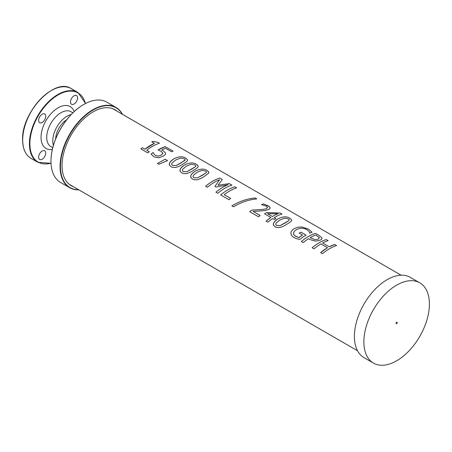 <?xml version="1.0" encoding="UTF-8"?>
<svg xmlns="http://www.w3.org/2000/svg" width="452" height="452" viewBox="0 0 452 452"><rect width="100%" height="100%" fill="white"/><g stroke="black" fill="none" stroke-linecap="round" stroke-linejoin="round"><path stroke-width="0.68" d="M50.969 161.121A46.064 26.595 -60 0 1 50.969 161.008A46.064 26.595 -60 0 1 83.541 104.593A46.064 26.595 -60 0 1 83.631 104.536M116.927 111.124A43.81 25.295 120 0 0 114.932 109.74A43.81 25.295 120 0 0 71.122 135.035A43.81 25.295 120 0 0 71.122 185.619A43.81 25.295 120 0 0 73.32 186.659M122.249 114.198A46.064 26.595 120 0 0 69.998 134.385A46.064 26.595 120 0 0 78.642 189.733M78.857 189.857A46.33 26.747 -60 0 1 69.676 187.699A46.33 26.747 -60 0 1 69.67 134.199A46.33 26.747 -60 0 1 116 107.446A46.33 26.747 -60 0 1 122.469 114.322M69.67 187.699L60.562 182.438A46.33 26.747 -60 0 1 50.969 161.228A46.33 26.747 -60 0 1 83.727 104.485A46.33 26.747 -60 0 1 106.892 102.186L116.006 107.446M71.529 98.474A5.034 2.904 120 0 0 71.529 104.282A5.034 2.904 120 0 0 76.563 101.378A5.034 2.904 120 0 0 76.563 95.57A5.034 2.904 120 0 0 71.529 98.474M39.663 116.87A5.034 2.904 -60 0 1 44.691 113.966A5.034 2.904 -60 0 1 44.691 119.774A5.034 2.904 -60 0 1 39.663 122.684A5.034 2.904 -60 0 1 39.663 116.87M39.663 159.477L39.663 159.477A5.034 2.904 120 0 0 44.691 156.573A5.034 2.904 120 0 0 44.691 150.765A5.034 2.904 120 0 0 39.663 153.669A5.034 2.904 120 0 0 39.663 159.477M53.398 145.346A20.125 11.622 -60 0 1 52.771 140.871A20.125 11.622 -60 0 1 71.19 114.531M66.659 119.786A16.012 9.243 120 0 0 55.681 138.792M312.162 247.758A43.607 25.176 -60 0 1 326.265 239.583L328.158 240.673A43.607 25.176 120 0 0 322.638 242.973L329.186 246.769L334.706 244.47L336.599 245.56A43.607 25.176 120 0 0 322.496 253.725L320.604 252.628L327.502 247.696L320.954 243.905A43.607 25.176 120 0 0 314.05 248.849L312.162 247.758C316.863 243.792 321.564 241.069 326.265 239.594L328.158 240.684M334.706 244.47L336.599 245.549M322.638 242.973L329.186 246.758A43.607 25.176 -60 0 1 334.706 244.459M327.502 247.696L327.502 247.69A43.607 25.176 -60 0 0 320.604 252.628M275.709 224.395L276.669 225.508L280.246 225.588L288.89 220.57L289.184 219.661L288.257 218.791L284.658 218.141L279.839 220.005L276.048 223.113L275.709 224.395L276.669 225.52L280.246 225.582L285.076 223.017L288.89 220.559L289.212 219.966M273.353 224.717L273.46 223.305L274.307 221.825L277.901 218.887C282.89 216.389 286.856 216.186 289.8 218.282L291.32 219.497L291.495 220.768L290.224 222.118L287.009 224.135C282.037 227.486 278.076 228.367 275.127 226.791L273.539 225.26L273.477 223.271L275.166 220.898L277.901 218.898C282.884 216.401 286.85 216.197 289.8 218.293L291.19 219.35L291.591 220.452M193.027 176.659L193.987 177.772L197.564 177.856L206.208 172.833L206.496 171.907L205.575 171.054L201.976 170.404L197.157 172.274L193.366 175.376L193.027 176.659L193.987 177.783L197.564 177.845L202.394 175.28L206.208 172.822L206.53 172.229M207.118 170.562L208.694 171.856L208.756 173.15L204.332 176.399C199.355 179.749 195.394 180.636 192.445 179.054L190.863 177.523L190.784 175.574L192.286 173.365L195.219 171.167C200.208 168.664 204.174 168.466 207.118 170.562L208.513 171.602L208.914 172.709M190.671 176.981L190.789 175.54L191.631 174.088L195.219 171.155C200.208 168.652 204.174 168.455 207.123 170.551M172.63 165.449L176.207 165.522L184.845 160.505L185.145 159.596L184.218 158.725L180.619 158.07L175.8 159.94L172.009 163.042L171.653 164.212L172.63 165.449L176.207 165.511L181.032 162.952L185.173 159.912M171.67 164.325L172.63 165.443M169.314 164.652L169.404 163.285L170.268 161.76L173.862 158.821C178.851 156.324 182.817 156.121 185.761 158.217L187.331 159.528L187.433 160.748L186.184 162.048L182.97 164.07C177.998 167.415 174.037 168.302 171.088 166.726L169.5 165.195L169.421 163.251L170.924 161.031L173.862 158.833C178.845 156.335 182.811 156.132 185.761 158.228L187.151 159.273L187.552 160.375M157.415 163.505L165.161 159.223L167.545 160.596L158.805 164.302L157.409 163.494L165.155 159.211L167.545 160.59M165.511 153.036L165.511 153.025C165.827 153.9 165.172 154.883 163.539 155.974L158.895 157.765L154.042 156.884L151.098 154.07L153.087 152.505L154.008 154.047L155.686 155.578L158.59 156.098L161.618 154.861L162.856 153.087L161.183 151.347L158.025 149.923L165.296 146.663L173.105 151.171A43.607 25.176 120 0 0 171.466 151.714L165.494 148.267A43.607 25.176 120 0 0 161.726 149.945L163.099 150.663L165.511 153.036L163.099 150.652L161.726 149.945M162.873 153.234L161.618 154.85L158.59 156.098M165.296 146.663L173.105 151.16M158.025 149.923A43.607 25.176 -60 0 1 165.302 146.651M151.098 154.07A43.607 25.176 -60 0 1 153.087 152.499L154.008 154.036L155.686 155.567L158.59 156.087M146.73 150.256L149.256 151.714A43.607 25.176 120 0 0 147.838 152.883L140.894 148.877L142.318 147.719L144.9 149.211L154.392 143.391L151.81 141.888L153.098 141.374L157.985 142.386L159.46 143.239A43.607 25.176 120 0 0 146.73 150.256L149.262 151.725M157.985 142.397L159.46 143.25M151.81 141.888A43.607 25.176 -60 0 1 153.098 141.363L157.985 142.386M144.9 149.211L144.9 149.2A43.607 25.176 -60 0 1 154.392 143.38M140.894 148.877A43.607 25.176 -60 0 1 142.318 147.708L144.9 149.2M182.348 170.494L183.309 171.607L186.885 171.687L195.53 166.669L195.806 165.709L194.897 164.89L191.298 164.24L186.478 166.104L182.687 169.212L182.348 170.494L183.309 171.619L186.885 171.681L191.716 169.116L195.53 166.658L195.852 166.065M179.992 170.816L180.099 169.41L180.947 167.924L184.54 164.986C189.529 162.488 193.496 162.285 196.445 164.381L197.959 165.596L198.134 166.867L196.863 168.217L193.654 170.234C188.676 173.585 184.715 174.466 181.766 172.89L180.184 171.359L180.116 169.37L181.806 166.997L184.54 164.997C189.524 162.5 193.496 162.296 196.439 164.392L197.829 165.449L198.23 166.551M219.723 178.082L222.305 179.563L218 185.235L229.294 183.608L231.921 185.128A43.607 25.176 120 0 0 217.819 193.286L215.926 192.196A43.607 25.176 -60 0 1 228.102 184.693L216.079 187.06L214.926 186.393L219.553 179.76A43.607 25.176 120 0 0 207.383 187.264L205.62 186.247C210.321 182.28 215.016 179.557 219.723 178.082L222.305 179.574M215.932 192.207C219.96 188.789 224.017 186.292 228.102 184.704L228.102 184.693M218 185.235L229.294 183.597L231.927 185.117M205.62 186.247A43.607 25.176 -60 0 1 219.723 178.071M214.926 186.393L219.553 179.76M220.706 194.953A43.607 25.176 -60 0 1 234.808 186.783L236.701 187.874A43.607 25.176 120 0 0 224.243 194.699L230.599 198.377A43.607 25.176 120 0 0 228.949 199.716L220.706 194.953C225.401 190.987 230.102 188.264 234.808 186.795L236.695 187.885M224.243 194.699L230.599 198.366M255.143 197.999L256.781 198.942C248.962 199.592 241.204 202.208 233.526 206.779L231.91 205.846C239.583 201.281 247.329 198.665 255.143 197.999L256.787 198.931M231.91 205.846C239.583 201.27 247.329 198.654 255.148 197.987M253.143 211.429L260.137 215.474A43.607 25.176 120 0 0 258.521 216.785L249.741 211.722A43.607 25.176 -60 0 1 251.719 210.118L258.561 209.694C262.708 209.547 265.33 209.169 266.443 208.558L267.505 207.417L266.335 206.185L261.612 204.632L263.606 203.903L269.46 206.711L270.177 208.056L269.448 209.09L264.9 210.621L253.143 211.429L260.132 215.468M267.511 207.587L266.443 208.547C265.33 209.157 262.708 209.536 258.561 209.694L251.719 210.118M249.747 211.728L251.724 210.123M263.606 203.903L268.556 206.022L269.895 207.174L270.166 208.118M261.612 204.632A43.607 25.176 -60 0 1 263.606 203.892M267.624 213.751L272.409 216.514A43.607 25.176 -60 0 1 277.952 213.739L267.624 213.751L272.409 216.514M272.409 216.525A43.595 25.171 -60 0 1 277.946 213.751M264.595 213.869L266.595 212.615L280.234 213.022L281.986 214.033A43.607 25.176 120 0 0 274.245 217.576L275.94 218.565M274.245 217.576L275.94 218.553A43.607 25.176 120 0 0 274.409 219.525L272.714 218.548A43.607 25.176 120 0 0 267.883 222.192L266.053 221.135L270.878 217.497L264.595 213.858A43.607 25.176 -60 0 1 266.595 212.604L280.24 213.011L281.991 214.022M270.878 217.497L270.878 217.485A43.607 25.176 -60 0 0 266.053 221.135M299.264 233.136L300.919 232.125L306.089 235.108A43.607 25.176 120 0 0 299.913 239.385L297.026 238.825L293.393 237.277L291.523 235.447L290.896 233.328C290.924 231.582 292.145 229.966 294.551 228.486L298.049 227.175L301.8 227L308.626 229.192L312.089 232.266M290.958 234.068L290.896 233.317C290.924 231.571 292.145 229.961 294.551 228.475L298.049 227.164L301.806 226.989L308.626 229.181L312.089 232.255A43.607 25.176 120 0 0 309.835 233.136L309.066 231.514L306.806 229.582C303.75 227.825 300.343 227.825 296.585 229.582C294.693 230.723 293.698 231.916 293.585 233.164L293.76 234.486L294.614 235.645L298.908 237.628L302.557 235.04L299.258 233.125A43.607 25.176 -60 0 1 300.919 232.113L306.089 235.096M302.557 235.04L302.557 235.029A43.607 25.176 -60 0 0 298.908 237.616L298.908 237.628M293.591 233.887L294.122 235.113L295.196 236.085L298.908 237.616M315.293 239.724L318.202 239.091L319.332 237.566L315.756 234.989A43.607 25.176 120 0 0 310.112 237.701L315.293 239.724L318.202 239.102L319.327 237.577M319.394 237.984L319.332 237.566M310.112 237.701L315.293 239.713M321.903 237.859L321.841 238.995L320.615 240.012L315.835 241.165L310.1 239.622L308.501 238.696A43.607 25.176 120 0 0 303.258 242.617L301.365 241.526C306.066 237.56 310.767 234.837 315.468 233.362L319.044 235.424L321.903 237.848L321.999 238.532M315.468 233.362L319.044 235.413L321.903 237.848M301.365 241.526A43.607 25.176 -60 0 1 315.473 233.351M397.229 322.626A0.836 0.486 -60 0 1 396.867 323.474A0.836 0.486 -60 0 1 396.218 323.694A0.836 0.486 -60 0 1 396.218 322.728A0.836 0.486 -60 0 1 397.059 322.242A0.836 0.486 -60 0 1 397.229 322.626M419.806 282.845L410.314 277.37A46.33 26.747 120 0 0 363.984 304.117A46.33 26.747 120 0 0 363.984 357.617L373.471 363.097A46.33 26.747 120 0 0 409.179 350.684A46.33 26.747 120 0 0 429.4 304.055A46.33 26.747 120 0 0 419.806 282.845A46.33 26.747 120 0 0 373.471 309.597A46.33 26.747 120 0 0 373.471 363.097M72.885 112.814L71.02 111.734A20.125 11.622 120 0 0 55.511 117.13A20.125 11.622 120 0 0 46.725 137.385A20.125 11.622 120 0 0 50.895 146.595L52.76 147.674M52.342 149.414A24.154 13.944 -60 0 1 41.036 137.385A24.154 13.944 -60 0 1 55.184 109.785A24.154 13.944 -60 0 1 74.184 111.576M85.428 103.553A39.917 23.046 120 0 0 54.534 97.259A39.917 23.046 120 0 0 29.883 143.821A39.917 23.046 120 0 0 51.014 163.166M22.696 139.668A39.917 23.046 -60 0 1 51.042 90.711M22.696 139.945A40.256 23.238 120 0 0 31.035 158.369C25.515 154.974 22.702 148.787 22.6 139.809C21.329 112.458 54.726 77.06 71.286 88.648A40.256 23.238 120 0 0 40.268 99.434A40.256 23.238 120 0 0 22.696 139.945M74.365 91.078A40.256 23.238 120 0 0 71.286 88.648L78.004 92.524L85.558 103.485M78.026 92.541A40.256 23.238 120 0 0 46.997 103.293A40.256 23.238 120 0 0 29.408 143.821A40.256 23.238 120 0 0 37.725 162.234M31.035 158.369L37.748 162.245L51.019 163.313M401.127 275.206L112.734 108.706M357.521 350.741L69.128 184.235"/></g></svg>
